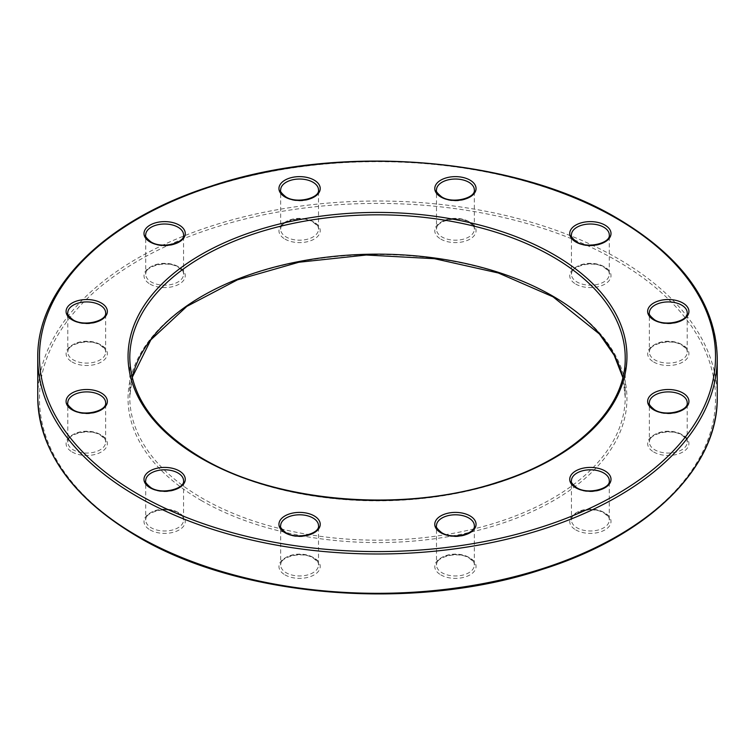 <?xml version="1.0" encoding="UTF-8"?>
<svg xmlns="http://www.w3.org/2000/svg" width="755" height="755" viewBox="0 0 755 755"><rect width="100%" height="100%" fill="white"/><g stroke="black" fill="none" stroke-linecap="round" stroke-linejoin="round"><path stroke-width="0.57" stroke-dasharray="3.77 2.83" d="M654.906 320.573A18.922 10.929 0 0 0 675.527 322.942A18.922 10.929 0 0 0 687.21 312.853L687.21 352.179A18.922 10.929 180 0 1 675.527 362.277A18.922 10.929 180 0 1 654.906 359.909A18.922 10.929 180 0 1 649.366 352.179A18.922 10.929 180 0 1 661.05 342.091A18.922 10.929 180 0 1 681.671 344.459A18.922 10.929 180 0 1 687.21 352.179C688.135 351.132 686.399 348.819 682.02 345.243C671.072 337.919 647.828 344.204 649.366 352.179L649.366 312.853A18.922 10.929 0 0 0 654.906 320.573M442.034 197.678A18.922 10.929 0 0 0 462.655 200.047A18.922 10.929 0 0 0 474.338 189.949L474.338 229.284A18.922 10.929 180 0 1 462.655 239.373A18.922 10.929 180 0 1 442.034 237.004A18.922 10.929 180 0 1 436.494 229.284A18.922 10.929 180 0 1 448.177 219.186A18.922 10.929 180 0 1 468.798 221.555A18.922 10.929 180 0 1 474.338 229.284C475.263 228.237 473.536 225.924 469.157 222.338C458.2 215.024 434.955 221.309 436.494 229.284L436.494 189.949A18.922 10.929 0 0 0 442.034 197.678M151.245 242.657A18.922 10.929 0 0 0 171.866 245.026A18.922 10.929 0 0 0 183.55 234.937L183.55 274.263A18.922 10.929 180 0 1 171.866 284.361A18.922 10.929 180 0 1 151.245 281.993A18.922 10.929 180 0 1 145.706 274.263A18.922 10.929 180 0 1 157.389 264.175A18.922 10.929 180 0 1 178.01 266.543A18.922 10.929 180 0 1 183.55 274.263C184.475 273.216 182.748 270.903 178.369 267.327C167.412 260.003 144.167 266.288 145.706 274.263L145.706 234.937A18.922 10.929 0 0 0 151.245 242.657M151.245 488.457A18.922 10.929 0 0 0 171.866 490.826A18.922 10.929 0 0 0 183.55 480.737L183.55 520.063A18.922 10.929 180 0 1 171.866 530.161A18.922 10.929 180 0 1 151.245 527.792A18.922 10.929 180 0 1 145.706 520.063A18.922 10.929 180 0 1 157.389 509.974A18.922 10.929 180 0 1 178.01 512.343A18.922 10.929 180 0 1 183.55 520.063C184.475 519.015 182.748 516.703 178.369 513.126C167.412 505.803 144.167 512.088 145.706 520.063L145.706 480.737A18.922 10.929 0 0 0 151.245 488.457M442.034 533.445A18.922 10.929 0 0 0 462.655 535.814A18.922 10.929 0 0 0 474.338 525.716L474.338 565.051A18.922 10.929 180 0 1 462.655 575.14A18.922 10.929 180 0 1 442.034 572.771A18.922 10.929 180 0 1 436.494 565.051A18.922 10.929 180 0 1 448.177 554.953A18.922 10.929 180 0 1 468.798 557.322A18.922 10.929 180 0 1 474.338 565.051C475.263 564.004 473.536 561.692 469.157 558.115C458.2 550.791 434.955 557.077 436.494 565.051L436.494 525.716A18.922 10.929 0 0 0 442.034 533.445M576.99 488.457A18.922 10.929 0 0 0 597.611 490.826A18.922 10.929 0 0 0 609.294 480.737L609.294 520.063A18.922 10.929 180 0 1 597.611 530.161A18.922 10.929 180 0 1 576.99 527.792A18.922 10.929 180 0 1 571.45 520.063A18.922 10.929 180 0 1 583.134 509.974A18.922 10.929 180 0 1 603.755 512.343A18.922 10.929 180 0 1 609.294 520.063C610.219 519.015 608.483 516.703 604.104 513.126C593.156 505.803 569.912 512.088 571.45 520.063L571.45 480.737A18.922 10.929 0 0 0 576.99 488.457M37.75 357.832A339.75 196.149 180 0 1 247.48 176.613A339.75 196.149 180 0 1 617.741 219.139A339.75 196.149 180 0 1 717.25 357.832M132.172 377.5L129.785 397.168L129.785 357.832A247.716 143.016 0 0 0 202.34 458.964A247.716 143.016 0 0 0 472.3 489.967A247.716 143.016 0 0 0 625.216 357.832L625.216 397.168A247.716 143.016 180 0 1 472.3 529.293A247.716 143.016 180 0 1 202.34 498.291A247.716 143.016 180 0 1 129.785 397.168A247.716 143.016 180 0 1 132.153 377.434M73.329 410.541A18.922 10.929 0 0 0 93.95 412.909A18.922 10.929 0 0 0 105.634 402.821L105.634 442.147A18.922 10.929 180 0 1 93.95 452.245A18.922 10.929 180 0 1 73.329 449.876A18.922 10.929 180 0 1 67.79 442.147A18.922 10.929 180 0 1 79.473 432.058A18.922 10.929 180 0 1 100.094 434.427A18.922 10.929 180 0 1 105.634 442.147C106.559 441.099 104.832 438.787 100.453 435.21C89.496 427.887 66.251 434.172 67.79 442.147L67.79 402.821A18.922 10.929 0 0 0 73.329 410.541M286.202 533.445A18.922 10.929 0 0 0 306.823 535.814A18.922 10.929 0 0 0 318.506 525.716L318.506 565.051A18.922 10.929 180 0 1 306.823 575.14A18.922 10.929 180 0 1 286.202 572.771A18.922 10.929 180 0 1 280.662 565.051A18.922 10.929 180 0 1 292.345 554.953A18.922 10.929 180 0 1 312.966 557.322A18.922 10.929 180 0 1 318.506 565.051C319.431 564.004 317.704 561.692 313.325 558.115C302.368 550.791 279.123 557.077 280.662 565.051L280.662 525.716A18.922 10.929 0 0 0 286.202 533.445M73.329 320.573A18.922 10.929 0 0 0 93.95 322.942A18.922 10.929 0 0 0 105.634 312.853L105.634 352.179A18.922 10.929 180 0 1 93.95 362.277A18.922 10.929 180 0 1 73.329 359.909A18.922 10.929 180 0 1 67.79 352.179A18.922 10.929 180 0 1 79.473 342.091A18.922 10.929 180 0 1 100.094 344.459A18.922 10.929 180 0 1 105.634 352.179C106.559 351.132 104.832 348.819 100.453 345.243C89.496 337.919 66.251 344.204 67.79 352.179L67.79 312.853A18.922 10.929 0 0 0 73.329 320.573M286.202 197.678A18.922 10.929 0 0 0 306.823 200.047A18.922 10.929 0 0 0 318.506 189.949L318.506 229.284A18.922 10.929 180 0 1 306.823 239.373A18.922 10.929 180 0 1 286.202 237.004A18.922 10.929 180 0 1 280.662 229.284A18.922 10.929 180 0 1 292.345 219.186A18.922 10.929 180 0 1 312.966 221.555A18.922 10.929 180 0 1 318.506 229.284C319.431 228.237 317.704 225.924 313.325 222.338C302.368 215.024 279.123 221.309 280.662 229.284L280.662 189.949A18.922 10.929 0 0 0 286.202 197.678M576.99 242.657A18.922 10.929 0 0 0 597.611 245.026A18.922 10.929 0 0 0 609.294 234.937L609.294 274.263A18.922 10.929 180 0 1 597.611 284.361A18.922 10.929 180 0 1 576.99 281.993A18.922 10.929 180 0 1 571.45 274.263A18.922 10.929 180 0 1 583.134 264.175A18.922 10.929 180 0 1 603.755 266.543A18.922 10.929 180 0 1 609.294 274.263C610.219 273.216 608.483 270.903 604.104 267.327C593.156 260.003 569.912 266.288 571.45 274.263L571.45 234.937A18.922 10.929 0 0 0 576.99 242.657M654.906 410.541A18.922 10.929 0 0 0 675.527 412.909A18.922 10.929 0 0 0 687.21 402.821L687.21 442.147A18.922 10.929 180 0 1 675.527 452.245A18.922 10.929 180 0 1 654.906 449.876A18.922 10.929 180 0 1 649.366 442.147A18.922 10.929 180 0 1 661.05 432.058A18.922 10.929 180 0 1 681.671 434.427A18.922 10.929 180 0 1 687.21 442.147C688.135 441.099 686.399 438.787 682.02 435.21C671.072 427.887 647.828 434.172 649.366 442.147L649.366 402.821A18.922 10.929 0 0 0 654.906 410.541M616.524 260.569A338.032 195.158 180 0 1 616.524 536.569A338.032 195.158 180 0 1 138.476 536.569A338.032 195.158 180 0 1 138.476 260.569A338.032 195.158 180 0 1 616.524 260.569M717.25 397.168A339.75 196.149 0 0 0 617.741 258.465A339.75 196.149 0 0 0 247.48 215.939A339.75 196.149 0 0 0 37.75 397.168M622.847 377.434A247.716 143.016 180 0 1 625.216 397.168L622.828 377.5M201.123 500.405A249.433 144.007 0 0 0 553.877 500.405A249.433 144.007 0 0 0 553.877 296.734A249.433 144.007 0 0 0 201.123 296.734A249.433 144.007 0 0 0 201.123 500.405M575.772 529.897A20.64 11.92 0 0 0 604.963 529.897A20.64 11.92 0 0 0 604.963 513.041A20.64 11.92 0 0 0 575.772 513.041A20.64 11.92 0 0 0 575.772 529.897M72.121 451.981A20.64 11.92 0 0 0 101.312 451.981A20.64 11.92 0 0 0 101.312 435.125A20.64 11.92 0 0 0 72.121 435.125A20.64 11.92 0 0 0 72.121 451.981M440.816 574.876A20.64 11.92 0 0 0 470.016 574.876A20.64 11.92 0 0 0 470.016 558.03A20.64 11.92 0 0 0 440.816 558.03A20.64 11.92 0 0 0 440.816 574.876M284.984 574.876A20.64 11.92 0 0 0 314.184 574.876A20.64 11.92 0 0 0 314.184 558.03A20.64 11.92 0 0 0 284.984 558.03A20.64 11.92 0 0 0 284.984 574.876M150.037 529.897A20.64 11.92 0 0 0 179.228 529.897A20.64 11.92 0 0 0 179.228 513.041A20.64 11.92 0 0 0 150.037 513.041A20.64 11.92 0 0 0 150.037 529.897M72.121 362.013A20.64 11.92 0 0 0 101.312 362.013A20.64 11.92 0 0 0 101.312 345.158A20.64 11.92 0 0 0 72.121 345.158A20.64 11.92 0 0 0 72.121 362.013M150.037 284.097A20.64 11.92 0 0 0 179.228 284.097A20.64 11.92 0 0 0 179.228 267.242A20.64 11.92 0 0 0 150.037 267.242A20.64 11.92 0 0 0 150.037 284.097M284.984 239.109A20.64 11.92 0 0 0 314.184 239.109A20.64 11.92 0 0 0 314.184 222.253A20.64 11.92 0 0 0 284.984 222.253A20.64 11.92 0 0 0 284.984 239.109M440.816 239.109A20.64 11.92 0 0 0 470.016 239.109A20.64 11.92 0 0 0 470.016 222.253A20.64 11.92 0 0 0 440.816 222.253A20.64 11.92 0 0 0 440.816 239.109M575.772 284.097A20.64 11.92 0 0 0 604.963 284.097A20.64 11.92 0 0 0 604.963 267.242A20.64 11.92 0 0 0 575.772 267.242A20.64 11.92 0 0 0 575.772 284.097M653.688 362.013A20.64 11.92 0 0 0 682.879 362.013A20.64 11.92 0 0 0 682.879 345.158A20.64 11.92 0 0 0 653.688 345.158A20.64 11.92 0 0 0 653.688 362.013M653.688 451.981A20.64 11.92 0 0 0 682.879 451.981A20.64 11.92 0 0 0 682.879 435.125A20.64 11.92 0 0 0 653.688 435.125A20.64 11.92 0 0 0 653.688 451.981"/><path stroke-width="1.13" d="M682.879 303.019A20.64 11.92 180 0 1 682.879 319.875A20.64 11.92 180 0 1 653.688 319.875A20.64 11.92 180 0 1 653.688 303.019A20.64 11.92 180 0 1 682.879 303.019M687.21 312.853A18.922 10.929 0 0 0 681.671 305.124A18.922 10.929 0 0 0 661.05 302.755A18.922 10.929 0 0 0 649.366 312.853C648.47 313.938 650.197 316.251 654.547 319.79C665.504 327.113 688.749 320.828 687.21 312.853M470.016 180.124A20.64 11.92 180 0 1 470.016 196.97A20.64 11.92 180 0 1 440.816 196.97A20.64 11.92 180 0 1 440.816 180.124A20.64 11.92 180 0 1 470.016 180.124M474.338 189.949A18.922 10.929 0 0 0 468.798 182.229A18.922 10.929 0 0 0 448.177 179.86A18.922 10.929 0 0 0 436.494 189.949C435.597 191.043 437.324 193.355 441.675 196.885C452.632 204.209 475.877 197.923 474.338 189.949M179.228 225.103A20.64 11.92 180 0 1 179.228 241.959A20.64 11.92 180 0 1 150.037 241.959A20.64 11.92 180 0 1 150.037 225.103A20.64 11.92 180 0 1 179.228 225.103M183.55 234.937A18.922 10.929 0 0 0 178.01 227.208A18.922 10.929 0 0 0 157.389 224.839A18.922 10.929 0 0 0 145.706 234.937C144.809 236.032 146.536 238.344 150.896 241.874C161.844 249.197 185.088 242.912 183.55 234.937M179.228 470.903A20.64 11.92 180 0 1 179.228 487.758A20.64 11.92 180 0 1 150.037 487.758A20.64 11.92 180 0 1 150.037 470.903A20.64 11.92 180 0 1 179.228 470.903M183.55 480.737A18.922 10.929 0 0 0 178.01 473.007A18.922 10.929 0 0 0 157.389 470.639A18.922 10.929 0 0 0 145.706 480.737C144.809 481.822 146.536 484.144 150.896 487.673C161.844 494.997 185.088 488.712 183.55 480.737M470.016 515.891A20.64 11.92 180 0 1 470.016 532.747A20.64 11.92 180 0 1 440.816 532.747A20.64 11.92 180 0 1 440.816 515.891A20.64 11.92 180 0 1 470.016 515.891M474.338 525.716A18.922 10.929 0 0 0 468.798 517.996A18.922 10.929 0 0 0 448.177 515.627A18.922 10.929 0 0 0 436.494 525.716C435.597 526.811 437.324 529.123 441.675 532.662C452.632 539.976 475.877 533.691 474.338 525.716M604.963 470.903A20.64 11.92 180 0 1 604.963 487.758A20.64 11.92 180 0 1 575.772 487.758A20.64 11.92 180 0 1 575.772 470.903A20.64 11.92 180 0 1 604.963 470.903M609.294 480.737A18.922 10.929 0 0 0 603.755 473.007A18.922 10.929 0 0 0 583.134 470.639A18.922 10.929 0 0 0 571.45 480.737C570.553 481.822 572.281 484.144 576.631 487.673C587.588 494.997 610.833 488.712 609.294 480.737M37.75 357.832C36.693 287.74 105.558 219.865 210.617 186.306C338.665 142.94 513.957 156.7 617.382 218.346C682.492 256.983 715.778 303.482 717.25 357.832A339.75 196.149 180 0 1 507.52 539.061A339.75 196.149 180 0 1 137.259 496.535A339.75 196.149 180 0 1 37.75 357.832L37.75 397.168A339.75 196.149 0 0 0 137.259 535.861A339.75 196.149 0 0 0 507.52 578.387A339.75 196.149 0 0 0 717.25 397.168C718.335 467.779 648.403 536.107 542.109 569.43C414.268 611.946 240.43 597.903 137.618 536.654C72.508 498.017 39.222 451.518 37.75 397.168M138.476 494.431A338.032 195.158 0 0 0 616.524 494.431A338.032 195.158 0 0 0 616.524 218.431A338.032 195.158 0 0 0 138.476 218.431A338.032 195.158 0 0 0 138.476 494.431M553.877 254.595A249.433 144.007 180 0 1 553.877 458.266A249.433 144.007 180 0 1 201.123 458.266A249.433 144.007 180 0 1 201.123 254.595A249.433 144.007 180 0 1 553.877 254.595M625.216 357.832A247.716 143.016 0 0 0 552.66 256.709A247.716 143.016 0 0 0 282.7 225.707A247.716 143.016 0 0 0 129.785 357.832C130.681 396.564 154.747 430.01 201.981 458.181C276.981 502.905 404.51 513.249 498.055 482.105C575.725 457.766 626.122 408.049 625.216 357.832M101.312 392.987A20.64 11.92 180 0 1 101.312 409.842A20.64 11.92 180 0 1 72.121 409.842A20.64 11.92 180 0 1 72.121 392.987A20.64 11.92 180 0 1 101.312 392.987M105.634 402.821A18.922 10.929 0 0 0 100.094 395.091A18.922 10.929 0 0 0 79.473 392.723A18.922 10.929 0 0 0 67.79 402.821C66.893 403.916 68.62 406.228 72.98 409.757C83.928 417.081 107.172 410.795 105.634 402.821M314.184 515.891A20.64 11.92 180 0 1 314.184 532.747A20.64 11.92 180 0 1 284.984 532.747A20.64 11.92 180 0 1 284.984 515.891A20.64 11.92 180 0 1 314.184 515.891M318.506 525.716A18.922 10.929 0 0 0 312.966 517.996A18.922 10.929 0 0 0 292.345 515.627A18.922 10.929 0 0 0 280.662 525.716C279.765 526.811 281.492 529.123 285.843 532.662C296.8 539.976 320.044 533.691 318.506 525.716M101.312 303.019A20.64 11.92 180 0 1 101.312 319.875A20.64 11.92 180 0 1 72.121 319.875A20.64 11.92 180 0 1 72.121 303.019A20.64 11.92 180 0 1 101.312 303.019M105.634 312.853A18.922 10.929 0 0 0 100.094 305.124A18.922 10.929 0 0 0 79.473 302.755A18.922 10.929 0 0 0 67.79 312.853C66.893 313.938 68.62 316.251 72.98 319.79C83.928 327.113 107.172 320.828 105.634 312.853M314.184 180.124A20.64 11.92 180 0 1 314.184 196.97A20.64 11.92 180 0 1 284.984 196.97A20.64 11.92 180 0 1 284.984 180.124A20.64 11.92 180 0 1 314.184 180.124M318.506 189.949A18.922 10.929 0 0 0 312.966 182.229A18.922 10.929 0 0 0 292.345 179.86A18.922 10.929 0 0 0 280.662 189.949C279.765 191.043 281.492 193.355 285.843 196.885C296.8 204.209 320.044 197.923 318.506 189.949M604.963 225.103A20.64 11.92 180 0 1 604.963 241.959A20.64 11.92 180 0 1 575.772 241.959A20.64 11.92 180 0 1 575.772 225.103A20.64 11.92 180 0 1 604.963 225.103M609.294 234.937A18.922 10.929 0 0 0 603.755 227.208A18.922 10.929 0 0 0 583.134 224.839A18.922 10.929 0 0 0 571.45 234.937C570.553 236.032 572.281 238.344 576.631 241.874C587.588 249.197 610.833 242.912 609.294 234.937M682.879 392.987A20.64 11.92 180 0 1 682.879 409.842A20.64 11.92 180 0 1 653.688 409.842A20.64 11.92 180 0 1 653.688 392.987A20.64 11.92 180 0 1 682.879 392.987M687.21 402.821A18.922 10.929 0 0 0 681.671 395.091A18.922 10.929 0 0 0 661.05 392.723A18.922 10.929 0 0 0 649.366 402.821C648.47 403.916 650.197 406.228 654.547 409.757C665.504 417.081 688.749 410.795 687.21 402.821M132.153 377.434A247.716 143.016 180 0 1 298.753 261.56A247.716 143.016 180 0 1 552.66 296.036A247.716 143.016 180 0 1 622.847 377.434M622.828 377.5L614.183 355.237L599.404 334.003L553.019 296.819L498.394 273.008L434.493 258.701L366.232 255.02L298.838 262.249L237.466 279.841L186.834 306.398L150.84 339.844L132.172 377.5M717.25 357.832L717.25 397.168"/></g></svg>
